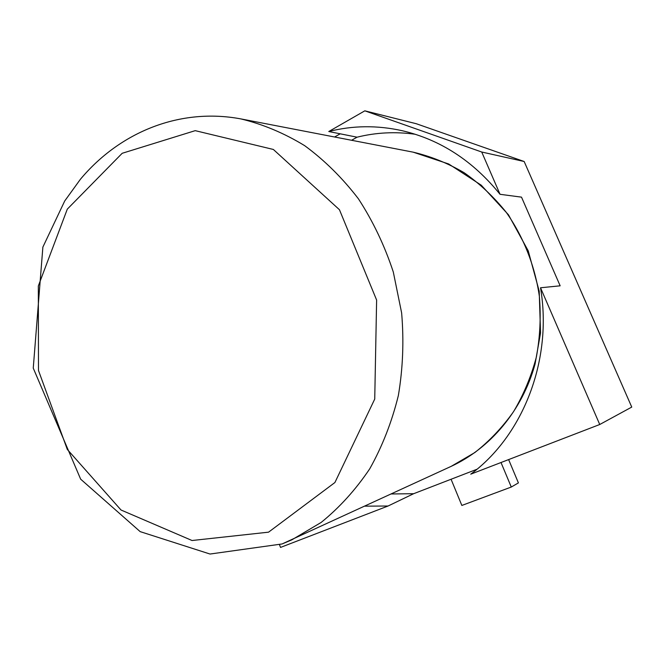 <?xml version="1.0" encoding="UTF-8"?>
<svg xmlns="http://www.w3.org/2000/svg" width="665" height="665" viewBox="0 0 665 665"><rect width="100%" height="100%" fill="white"/><g stroke="black" fill="none" stroke-linecap="round" stroke-linejoin="round"><path stroke-width="1" d="M599.739 424.503L540.52 287.77C552.814 360.048 522.956 435.766 470.754 474.17L599.739 424.503L631.75 407.08L524.161 161.504L481.726 152.019L364.819 110.831L328.776 131.52C352.741 125.419 377.288 125.161 402.416 130.756C440.454 139.717 472.99 160.897 500.03 194.296L481.726 152.019M500.03 194.296L521.51 197.148L560.154 285.817L540.52 287.77M524.161 161.504L416.307 123.732L364.819 110.831M415.184 134.255C395.326 131.504 375.958 132.485 357.055 137.19L328.776 131.52M391.311 493.962L413.647 493.704L476.938 469.266M357.055 137.19L351.586 140.273M279.558 544.909L280.53 547.42L388.052 506.015L413.647 493.704M364.861 506.156L388.052 506.015M334.611 136.998L340.197 133.815M451.07 479.249L461.851 505.45L511.277 487.038L501.011 462.524M508.625 459.59L518.409 482.898L511.277 487.038M282.467 543.804L291.827 539.847L321.162 522.432C339.474 507.603 355.675 489.731 369.748 468.8C382.317 446.365 391.851 421.959 398.352 395.567C402.915 368.46 404.012 340.912 401.635 312.941L393.306 272.018C384.611 245.618 372.99 221.221 358.427 198.818C342.442 177.962 324.52 160.248 304.678 145.668C284.088 133.1 262.775 124.172 240.755 118.885C180.431 107.605 120.299 131.562 80.39 179.292L64.713 200.988L42.876 247.097L33.25 368.127L80.648 479.157L140.165 531.626L210.032 554.036L282.085 543.962L451.269 466.306L474.81 452.566C489.448 441.078 502.366 427.445 513.555 411.652C523.546 394.81 531.144 376.623 536.356 357.08C540.063 337.055 541.061 316.773 539.357 296.233C534.893 265.659 523.455 236.798 506.223 212.293C493.787 196.848 479.748 183.648 464.112 172.701C447.819 163.191 430.837 156.35 413.156 152.16L240.755 118.885M268.56 532.166L334.911 482.524L374.736 399.067L376.623 300.056L339.449 209.724L273.357 149.459L195.219 130.656L122.185 153.291L67.298 209.143L38.329 285.983L38.487 370.496L67.306 449.432L121.013 510.005L192.044 540.512L268.56 532.166M451.269 466.306C490.221 448.293 522.258 410.671 535.076 364.004L540.545 332.957L539.199 291.154L528.243 250.88L508.467 214.795L481.219 185.169L448.7 163.981L413.156 152.16"/></g></svg>
